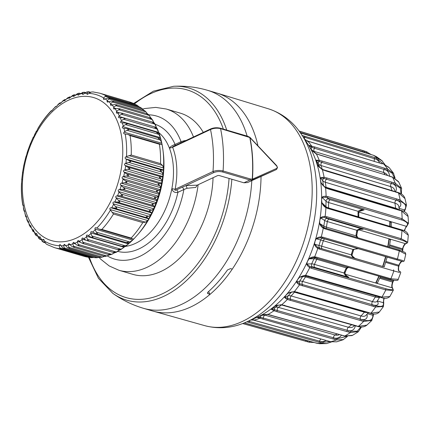 <?xml version="1.0" encoding="UTF-8"?>
<svg xmlns="http://www.w3.org/2000/svg" width="430" height="430" viewBox="0 0 430 430"><rect width="100%" height="100%" fill="white"/><g stroke="black" fill="none" stroke-linecap="round" stroke-linejoin="round"><path stroke-width="0.64" d="M198.149 184.712A84.022 53.556 106.4 0 1 194.247 203.659A84.022 53.556 106.4 0 1 118.89 270.255L132.892 274.361A84.022 53.556 -73.6 0 0 208.249 207.765A84.022 53.556 -73.6 0 0 213.06 177.724M203.293 132.392A84.022 53.556 -73.6 0 0 180.213 113.117L166.216 109.01A84.022 53.556 106.4 0 1 193.489 136.987M88.478 257.307L98.459 278.344L112.864 293.4A110.537 70.461 -73.6 0 0 112.87 293.405C122.313 300.113 132.537 305.085 143.545 308.326L152.553 310.971A113.611 72.417 -73.6 0 0 153.058 311.116A113.611 72.417 -73.6 0 0 209.974 294.399L207.491 293.341L207.991 292.056A113.611 72.417 106.4 0 0 227.502 269.943L230.528 268.61L232.275 269.121A113.611 72.417 106.4 0 1 209.974 294.399L208.636 291.481M187.131 188.265L185.996 185.609L182.519 187.05L183.895 189.512L187.131 188.265L195.747 187.432L197.214 185.153L217.644 175.574L218.994 175.472L243.912 182.788L249.862 179.993L250.443 178.987L252.448 179.181A125.426 79.948 -73.6 0 0 249.975 137.611L276.313 165.663M250.443 178.987L223.079 170.957A0.946 0.602 -73.6 0 1 222.498 171.962L249.862 179.993L251.991 180.186L252.448 179.181L276.861 168.329L277.264 167.361L276.721 166.039M276.861 168.329L276.554 169.441L277.49 167.576L276.721 165.69L249.846 137.272L247.583 136.219L220.219 128.188C216.951 127.425 213.812 127.656 210.797 128.871L172.629 146.77L172.64 147.275L210.496 129.527L211.146 128.855M249.975 137.611L249.298 137.165M273.888 170.689L251.991 180.186M243.912 182.788L247.519 182.556L273.856 170.705M220.219 128.188A0.946 0.602 -73.6 0 1 220.569 128.64A125.442 79.958 106.4 0 1 223.079 170.957C219.574 170.146 216.209 170.334 212.995 171.516A118.341 75.433 106.4 0 0 210.496 129.527C213.705 128.145 217.059 127.85 220.569 128.64L249.766 137.493A125.442 79.958 -73.6 0 1 252.243 179.165L251.851 180.197M186.061 140.47L184.303 140.707L184.25 141.32M184.303 140.707L181.051 141.647L180.675 142.996M182.519 187.05L176.542 189.85C175.107 190.565 174.639 190.372 175.134 189.27L212.995 171.516L213.748 172.597C216.537 171.484 219.456 171.269 222.498 171.962M176.542 189.85A2.365 1.591 -115.1 0 1 177.912 192.317C174.8 192.973 172.779 191.758 171.855 188.673L175.134 189.27A63.903 40.737 106.4 0 0 172.64 147.275L169.452 148.237C170.113 146.829 171.984 145.566 175.069 144.453L181.051 141.647A74.557 47.526 106.4 0 0 148.699 114.81M174.698 145.797A2.365 1.591 64.9 0 0 175.069 144.453A66.274 42.242 106.4 0 0 155.133 124.275M51.697 110.763L51.272 110.972A78.104 49.789 -73.6 0 0 37.765 128.893L38.044 128.226C41.952 121.663 46.343 115.837 51.208 110.746M51.568 110.709L51.982 110.827L51.455 110.687L51.412 111.128L52.643 109.892L55.491 106.586M36.426 131.601L37.765 128.893M33.346 137.665L36.265 131.322M64.484 100.787L67.73 97.782L69.88 96.917M75.046 95.025L74.089 94.794L72.654 95.379L70.235 97.535L68.881 98.169L68.859 97.803A78.104 49.789 -73.6 0 0 66.15 99.244M75.454 95.014L74.659 94.783M79.77 93.391L78.953 93.197L77.352 93.67L74.782 95.766L73.428 96.234L73.439 95.825A78.104 49.789 -73.6 0 0 70.713 96.933M80.421 93.493L79.459 93.208M82.84 92.337L79.33 94.557L77.975 94.858L78.023 94.406A78.104 49.789 -73.6 0 0 75.298 95.181L74.051 94.815L73.439 95.825M84.479 92.343L82.743 92.353M85.457 92.574L84.232 92.219M87.956 91.789L86.65 92.004L83.829 93.917L82.495 94.046L82.581 93.557A78.104 49.789 -73.6 0 0 79.878 93.993M93.014 91.918L91.192 92.058L88.252 93.853C87.344 94.503 86.908 94.487 86.946 93.815L88.01 91.956L88.929 91.8L90.569 92.283M87.849 91.794L88.929 91.8M119.024 117.772L119.481 117.809C118.465 117.766 118.239 117.293 118.809 116.39L121.281 114.251L122.969 113.627L120.54 112.859L116.557 113.171L116.331 111.891L116.788 111.284L118.664 109.709L120.276 109.112L117.825 108.446L113.762 109.005L113.536 107.833L113.95 107.215L115.718 105.619L117.261 105.065L114.783 104.501L110.666 105.312L110.435 104.243L110.811 103.625L112.461 102.023L113.934 101.518L111.44 101.05L107.285 102.114L107.054 101.152L107.392 100.534L108.924 98.938L110.333 98.492L107.822 98.126L103.651 99.438L103.716 97.97L105.13 96.401L106.473 96.014L135.778 104.614L139.358 106.979M141.868 108.328L139.632 107.091L141.868 108.328L143.609 110.166M144.905 110.876L143.238 110.118L145.926 111.843L147.442 113.832M149.721 116.041L148.248 114.321L146.56 113.665L149.183 115.439L150.882 117.992M153.005 120.636L151.29 118.266L149.581 117.712L152.129 119.529L153.924 122.62M155.843 125.646L154.633 123.367L153.316 122.335L152.268 122.227L154.752 124.076L156.504 127.452L118.809 116.39M157.186 128.78L156.38 127.527L154.612 127.172L157.02 129.043L158.632 132.354L120.938 121.292L121.464 120.712A78.104 49.789 -73.6 0 0 120.223 117.739L122.915 117.707L125.307 118.572L123.555 119.223L121.464 120.712M121.147 122.776L125.624 123.093L127.28 123.915L125.458 124.576L158.923 134.402L156.584 132.515L157.966 132.585M127.06 128.667L128.871 129.607L126.979 130.279L160.444 140.099L158.175 138.207L159.729 138.256M128.108 134.547L130.07 135.611L159.374 144.211L161.282 144.292L162.153 144.878L162.965 150.129A77.701 49.525 -73.6 0 0 162.153 144.905M130.07 135.611A80.474 51.294 106.4 0 1 131.225 155.026L160.524 163.626L162.54 165.453L163.513 167.775A77.701 49.525 -73.6 0 0 162.965 150.129L163.287 152.757A73.374 46.768 -73.6 0 1 159.697 193.661A73.374 46.768 106.4 0 1 140.073 231.861L138.374 233.899A77.701 49.525 106.4 0 0 147.592 220.708L145.485 222.159L142.787 222.606A80.474 51.294 106.4 0 1 131.155 238.037L132.805 238.978L133.891 238.886M131.225 155.026L126.517 156.536A78.104 49.789 -73.6 0 0 125.178 133.988L127.817 134.472M162.234 170.183L160.089 170.398L162.04 172.188L162.959 174.338A77.701 49.525 -73.6 0 0 163.373 169.963L162.234 170.183L128.769 160.358L125.7 158.853C124.883 158.224 124.926 157.573 125.823 156.907L126.517 156.536M99.669 229.271L101.851 229.437A80.474 51.294 106.4 0 0 113.488 214.006L110.016 209.48C109.629 208.426 109.951 207.862 110.978 207.798L116.847 208.142L113.149 203.734C112.708 202.707 112.999 202.121 114.031 201.966L119.906 201.993L115.987 197.725C115.487 196.741 115.745 196.128 116.772 195.886L122.641 195.607L118.508 191.5C117.944 190.56 118.175 189.931 119.191 189.608L125.028 189.023L123.281 187.399L156.746 197.225L158.38 196.177L120.685 185.11C120.067 184.223 120.26 183.578 121.265 183.18L127.049 182.304L122.502 178.6C121.83 177.767 121.991 177.117 122.975 176.644L128.688 175.488L123.953 172.022C123.227 171.253 123.351 170.597 124.313 170.054L129.941 168.635L125.022 165.421C124.248 164.717 124.329 164.066 125.264 163.459L130.784 161.798L128.769 160.358M161.449 176.961L159.24 177.235L161.143 178.982L162.013 180.955A77.701 49.525 -73.6 0 0 162.685 176.553L161.449 176.961L127.984 167.141M160.272 183.76L157.993 184.088L159.842 185.776L160.675 187.561A77.701 49.525 -73.6 0 0 161.605 183.169L160.272 183.76L126.807 173.94M158.396 132.773L159.207 133.816M158.923 134.402L160.406 137.621L122.711 126.56L123.276 126.001A78.104 49.789 -73.6 0 0 122.244 122.813M160.035 138.374L160.868 139.202M160.444 140.099L161.766 142.964L160.863 139.089M25.977 156.402L26.144 156.052A78.104 49.789 -73.6 0 0 26.015 156.499A78.104 49.789 106.4 0 0 25.085 159.965L28.213 149.565A78.104 49.789 -73.6 0 0 26.939 153.408M30.455 143.47L28.213 149.565M30.584 143.975L30.632 143.228A78.104 49.789 -73.6 0 0 29.154 146.974M59.953 102.883L58.26 104.216L56.884 106.054L55.491 106.941A78.104 49.789 -73.6 0 0 52.965 109.279M56.421 106.694L55.975 106.527M63.371 100.48L61.248 102.7L59.937 103.651L60.178 102.786L59.851 103.383A78.104 49.789 -73.6 0 0 57.244 105.436M61.012 103.028L60.501 102.813M64.726 100.754L64.317 100.33L64.736 99.588L62.925 100.738M65.699 99.868L65.145 99.599M70.466 97.244L69.37 96.922L68.859 97.803M80.184 93.697L78.738 93.278L78.023 94.406M85.097 92.816L83.404 92.321L82.581 93.557M126.979 130.279L124.705 131.623A78.104 49.789 -73.6 0 0 123.899 128.242L126.57 128.554M125.458 124.576L123.276 126.001M33.207 137.272L30.632 143.228M122.502 178.6L160.202 189.662L160.675 187.561M69.015 98.362L69.337 98.303M73.578 96.492L73.428 96.234L74.003 96.406M78.142 95.181L77.975 94.858L78.674 95.062M82.673 94.45L82.495 94.046L83.323 94.294M87.139 94.294L86.946 93.815L87.908 94.095M119.481 117.809L120.223 117.739M158.831 133.08L158.632 132.354M121.507 122.824C120.502 122.69 120.314 122.179 120.938 121.292M160.863 139.255L160.406 137.621M122.711 126.56C122.034 127.425 122.184 127.973 123.168 128.194L122.91 128.145M123.168 128.194L123.899 128.242M162.153 144.942L161.766 142.964M124.297 133.843L124.458 133.875C123.496 133.569 123.383 132.994 124.114 132.15L124.705 131.623M124.458 133.875L125.178 133.988M125.7 158.853L163.395 169.92L163.513 167.775M125.022 165.421L162.717 176.488L162.959 174.338M123.953 172.022L161.648 183.083L162.013 180.955M156.746 197.225L154.327 197.623L156.095 199.187L156.885 200.676L119.191 189.608M120.964 193.957L154.429 203.777L151.94 204.207L153.677 205.69L154.472 206.954L116.772 195.886M118.304 200.332L151.768 210.152L149.21 210.593L151.725 213.027L114.031 201.966M115.31 206.47L148.78 216.295L146.146 216.742L148.678 218.859L110.978 207.798M89.822 257.414A80.474 51.294 106.4 0 1 83.743 256.237L91.219 257.651L60.517 248.814L59.598 247.787L59.281 245.724L60.012 244.482L62.78 247.884L65.075 248.959L64.14 247.841L63.737 245.691L63.796 244.998L64.495 244.331L67.386 247.524L69.73 248.502L68.768 247.304L68.268 245.073L68.295 244.358L69.053 243.606L72.052 246.567L74.433 247.454L73.444 246.175L72.847 243.885L72.837 243.149L73.648 242.305L76.744 245.03L79.163 245.82L78.136 244.466L77.432 242.133L77.389 241.38L78.255 240.445L81.426 242.923L83.871 243.611L82.807 242.192L81.91 239.058C81.931 238 82.377 237.736 83.248 238.268L86.059 240.257L88.532 240.843L87.419 239.365L86.376 236.215C86.344 235.135 86.779 234.818 87.688 235.264L90.612 237.059L93.106 237.543L91.945 236.011L90.741 232.856C90.655 231.765 91.079 231.399 92.02 231.765L95.567 233.538L97.556 233.732L96.341 232.152L129.806 241.977L126.861 242.332L128.516 243.17L129.688 242.88M128.161 243.106L128.516 243.17M91.945 236.011L125.409 245.831L122.41 246.143L124.076 246.879L125.35 246.401M123.582 246.804L124.076 246.879M87.419 239.365L120.884 249.185L117.836 249.443L118.873 250.002L120.524 249.819L124.539 246.858M82.807 242.192L116.272 252.012L113.176 252.211L114.084 252.668L115.74 252.517L117.944 251.351M78.136 244.466L111.601 254.286L108.462 254.42L109.236 254.78L110.822 254.7L114.697 252.754M73.444 246.175L106.909 255.995L103.737 256.054L104.372 256.334L105.791 256.334L109.618 254.861M68.768 247.304L102.232 257.124L100.668 257.376M104.452 256.355L102.232 257.124L99.523 257.301M99.029 257.102L100.851 257.344M64.14 247.841L97.605 257.661L94.729 257.688L96.718 257.758M64.564 248.836L65.075 248.959M91.219 257.651L93.901 257.446M46.999 244.503L45.661 243.445L44.199 240.338C43.795 239.29 43.425 239.053 43.091 239.623L43.5 239.338M43.876 242.359L42.968 241.719L42.909 240.123A78.104 49.789 106.4 0 1 40.753 238.532L41.871 240.907L42.747 241.73M39.974 239.306L41.124 239.644M40.27 239.333L39.35 238.795L39.334 237.344A78.104 49.789 106.4 0 1 37.335 235.441L38.818 238.36M38.754 238.301L39.592 239.096L39.35 238.795L40.979 239.268M36.561 235.769L37.474 236.032M36.948 235.78L36.012 235.344L36.029 234.044A78.104 49.789 106.4 0 1 34.196 231.851L35.222 234.42L36.12 235.495L37.405 235.753M32.97 231.399L33.927 231.732L32.97 231.399L33.008 230.26A78.104 49.789 106.4 0 1 31.358 227.782L32.97 231.404L34.18 231.754M30.659 227.25L29.337 225.293L28.305 221.058M28.213 222.337L26.983 220.117L26.235 216.07M26.128 217.032L25.902 216.252A78.104 49.789 106.4 0 1 24.87 213.065L25.714 216.682M24.419 211.377L24.247 210.824A78.104 49.789 106.4 0 1 23.44 207.448L23.505 208.749M23.182 205.432L22.967 205.083A78.104 49.789 106.4 0 1 21.629 182.535L21.5 183.218C21.129 190.888 21.559 198.219 22.795 205.207M151.768 210.152L153.596 208.932A77.701 49.525 106.4 0 1 151.731 212.963M148.78 216.295L150.747 214.952A77.701 49.525 106.4 0 1 148.678 218.811M129.806 241.977L132.499 240.273L129.602 242.993M125.409 245.831L127.672 244.643L129.247 243.149M120.884 249.185L122.91 248.25M116.272 252.012L119.669 250.072M111.601 254.286L112.81 253.888M106.909 255.995L107.538 255.834M97.605 257.661L99.233 257.215M154.429 203.777L156.128 202.697A77.701 49.525 106.4 0 1 154.477 206.868M160.202 189.662L158.697 190.533L156.348 190.904L158.815 193.328L158.96 194.242L158.38 196.177M123.281 187.399L121.206 185.658A78.104 49.789 106.4 0 1 119.932 189.501M99.341 229.158L96.212 227.787C95.245 227.508 94.831 227.916 94.976 229.023L95.181 229.787A78.104 49.789 106.4 0 1 92.654 232.13M96.341 232.152L95.181 229.787M31.315 227.298L30.25 226.986L30.299 226.008A78.104 49.789 106.4 0 1 28.848 223.277M28.81 222.412L27.875 222.138L27.923 221.326A78.104 49.789 106.4 0 1 26.681 218.359M24.865 211.479L24.225 211.291L24.531 210.716M23.064 205.411L23.456 205.524L22.978 205.373L23.209 205.04M22.027 179.487L21.801 179.869A78.104 49.789 106.4 0 1 22.172 175.934L21.731 179.659M22.806 172.704L22.505 173.247A78.104 49.789 106.4 0 1 23.113 169.291L22.462 172.984M23.591 166.286L23.602 166.593A78.104 49.789 106.4 0 1 24.44 162.648L23.591 166.286M26.655 217.128L25.859 216.892L25.902 216.252L26.354 216.161M26.687 156.644A74.557 47.526 106.4 0 1 92.955 97.379A74.557 47.526 106.4 0 1 118.427 181.535A74.557 47.526 106.4 0 1 52.159 240.795A74.557 47.526 106.4 0 1 26.687 156.644M25.085 159.965L24.44 162.648M120.685 185.11L121.206 185.658M118.508 191.5L156.203 202.568L156.885 200.676M115.987 197.725L153.687 208.786L154.472 206.954M113.149 203.734L150.849 214.796L151.725 213.027M110.016 209.48L147.71 220.542L148.678 218.859M94.976 229.023L132.677 240.085L133.907 238.849M87.344 235.097L87.688 235.264M82.829 238.037L83.248 238.268M44.021 239.897L43.091 239.623L42.909 240.123M39.888 236.672L39.533 236.892L40.565 237.763L40.753 238.532M40.329 237.129L39.533 236.892L39.334 237.344M36.534 233.479L36.233 233.651L37.19 234.667L37.335 235.441M36.899 233.845L36.233 233.651L36.029 234.044M33.475 229.797L33.223 229.916L34.196 231.851M33.766 230.077L33.223 229.916L33.008 230.26M30.723 225.642L31.358 227.782M30.949 225.852L30.299 226.008M28.477 221.203L27.923 221.326M24.612 210.77L24.87 213.065M23.252 205.062L23.44 207.448M21.801 179.869L21.629 182.535M22.505 173.247L22.172 175.934M23.602 166.593L23.113 169.291M403.286 260.661L397.422 259.043L396.551 259.827L320.726 237.752L321.269 236.941A100.448 64.027 -73.6 0 0 322.855 230.244A100.448 64.027 -73.6 0 0 323.285 228.136L323.129 227.266L324.575 227.922L325.042 228.889L323.285 228.136C321.409 226.975 320.2 225.427 319.657 223.498L319.769 220.493L320.56 217.94L324.693 217.413L325.144 216.451A100.448 64.027 -73.6 0 0 325.924 207.674L321.909 202.729L321.613 199.692L321.995 197.322L325.779 197.349L326.107 196.279A100.448 64.027 -73.6 0 0 325.612 187.91L325.182 187.378M399.728 272.496L393.848 270.943A99.54 63.452 106.4 0 1 390.902 278.785L390.101 279.382L314.04 257.479L314.652 256.85A100.448 64.027 -73.6 0 0 317.824 248.406L317.818 247.417L320.436 248.33A2.365 2.22 105.5 0 1 318.995 245.417L320.629 239.978A2.365 2.22 105.5 0 1 323.387 238.344M399.185 271.325L399.164 271.314C400.389 271.47 400.889 271.98 400.652 272.846L398.218 279.333L390.902 278.785L316.539 257.167L315.615 257.699M392.767 281.913L392.547 282.048C391.66 284.902 391.542 286.832 392.198 287.837L392.542 288.089C393.332 289.696 393.531 290.497 393.138 290.492L385.828 289.938A99.54 63.452 106.4 0 1 381.942 297.103L381.007 297.372M393.138 290.492L389.865 296.533L381.942 297.103L380.142 296.587L379.206 296.856M383.463 306.536L375.6 307.015A99.54 63.452 106.4 0 1 370.94 313.196L370.036 313.185M377.309 300.946L383.318 302.709L383.737 303.182L383.431 306.579L379.357 311.987L370.94 313.196L368.231 312.669M371.864 320.404L363.597 321.436A99.54 63.452 106.4 0 1 358.373 326.359L357.889 326.504L281.311 304.908C277.543 305.182 275.662 305.504 275.668 305.87L281.048 304.703M367.451 313.674L372.901 315.276L373.288 315.856L371.735 320.538L366.876 325.112L358.373 326.359L356.083 325.988M358.561 331.573L350.359 332.567A99.54 63.452 106.4 0 1 344.79 336.013L267.691 314.502C264.278 314.518 262.558 314.663 262.52 314.943L261.462 315.276M361.447 327.026L358.217 331.82L352.573 335.309L344.79 336.013L342.629 335.556M343.575 339.555L336.454 339.92A99.54 63.452 106.4 0 1 330.794 341.742L253.711 320.167M347.354 336.534L343.033 339.781L336.652 341.829L330.794 341.742L328.756 341.232M331.465 341.963L326.499 343.581L322.495 343.178A99.54 63.452 106.4 0 1 316.98 343.296L316.808 343.248M326.504 343.581L319.657 343.721L314.996 342.737M314.153 342.511L309.084 342.194A99.54 63.452 106.4 0 1 307.574 341.802L242.654 323.543M399.008 265.288L398.852 265.251C400.067 262.51 401.163 261.203 402.141 261.338L396.551 259.827M387.193 257.081L387.038 257.57M390.053 221.531A86.392 55.067 106.4 0 1 390.08 226.395M389.236 238.913A86.392 55.067 106.4 0 1 388.075 246.696M385.877 256.694A86.392 55.067 106.4 0 1 382.91 266.546M379.169 276.205A86.392 55.067 106.4 0 1 375.954 283.074M375.648 282.988A86.419 55.083 -73.6 0 0 378.862 276.119M382.603 266.455A86.419 55.083 -73.6 0 0 385.57 256.602M389.779 226.304A86.419 55.083 -73.6 0 0 389.747 221.434M387.769 246.605A86.419 55.083 -73.6 0 0 388.935 238.822M346.548 267.971L345.65 269.132L344.032 272.991C344.726 275.076 346.284 276.512 348.714 277.302L347.273 276.42C345.709 275.109 344.967 273.851 345.048 272.647L345.048 272.631M346.279 275.549L348.714 277.302L314.744 267.422A2.365 1.526 -73.8 0 1 314.427 264.385L344.032 272.991L345.048 272.647L346.521 269.191M356.233 258.822L354.879 258.247C352.503 256.312 351.589 255.124 352.138 254.678L353.524 250.05M352.965 249.997C353.745 250.206 353.718 250.013 352.879 249.427L351.24 254.866L321.661 246.186A2.365 1.526 -73.7 0 0 322.435 248.905L356.379 258.865C353.89 258.301 352.175 256.968 351.24 254.866C352.272 254.823 352.406 254.662 351.643 254.388M346.521 269.201L347.015 268.32L348.73 267.352M317.49 258.269A2.365 1.526 -73.8 0 0 316.749 259.285L346.349 267.895L348.063 267.159M325.188 238.892A2.365 1.526 -73.7 0 0 323.301 240.746L352.879 249.427L358.486 248.658M360.426 229.308L363.167 229.249C360.706 228.577 358.604 228.927 356.873 230.297L357.534 231.12C358.19 229.894 360.302 229.034 361.614 229.179L363.167 229.249L329.246 219.209A2.365 1.526 -73.5 0 0 327.311 221.547A9.465 1.441 9 0 1 324.704 220.52A2.365 2.198 121.9 0 1 327.289 218.44L324.693 217.413M357.223 237.564L355.992 235.839L326.429 227.094L327.311 221.547L356.873 230.297L356.088 234.42A2.365 0.36 9 0 1 356.862 234.818L357.529 231.13M358.104 216.849L358.072 216.752C359.002 216.774 359.034 216.935 358.174 217.241M359.539 211.372L364.167 209.888C361.657 209.442 359.657 209.926 358.158 211.345L358.867 212.339C359.362 211.415 360.206 210.764 361.388 210.388L364.167 209.888L330.251 199.767A2.365 1.521 -73.4 0 0 328.606 202.525A9.465 2.897 0.9 0 1 326.021 201.24A2.365 2.145 134.3 0 1 328.31 198.8L327.246 197.762L325.779 197.349M358.013 212.662L358.072 216.752L328.515 207.932L328.606 202.525L358.158 211.345L358.013 212.662L358.77 213.205L358.862 212.361M356.088 234.42L356.212 235.833M377.723 282.413L377.583 282.897L376.056 283.101L345.349 274.259M384.42 266.272L384.388 266.643L383.006 266.573L355.255 258.435M399.164 271.314L399.142 271.308C398.266 270.83 398.078 269.115 398.583 266.159L398.852 265.251L385.946 261.462M379.685 278.274L392.547 282.048L393.477 280.209M369.139 312.68L294.453 291.508A100.448 64.027 -73.6 0 0 299.468 284.859L375.6 307.015L375.691 305.682C381.593 307.213 384.135 306.224 383.318 302.709L383.845 298.124M356.567 325.843L281.757 304.746A100.448 64.027 -73.6 0 0 287.38 299.452L363.597 321.436L363.882 320.092C369.838 321.554 372.842 319.947 372.901 315.276L373.036 314.007M402.362 251.077L402.593 248.648C403.431 245.767 404.388 244.111 405.474 243.681L358.84 229.84M389.338 238.946L390.51 239.913L390.359 240.381M404.141 230.749L406.296 226.304L358.953 212.087M390.16 221.568L391.348 222.751L391.262 223.353M403.856 211.399L404.576 209.958C407.07 206.131 405.42 203.229 399.626 201.251L323.924 178.434L324.118 177.3A100.448 64.027 -73.6 0 0 322.366 169.71L324.521 170.511M306.402 340.334A2.365 1.51 -74.3 0 0 306.38 340.426L308.116 340.856A14.201 10.895 97.9 0 0 308.294 340.861M320.877 339.012A2.365 1.516 -74.3 0 0 319.705 341.205L321.425 341.635A14.201 10.444 80.2 0 0 326.042 340.469M339.447 334.658L339.291 334.733A11.836 7.944 64.9 0 1 334.997 334.975A2.365 1.516 -74.2 0 0 333.546 337.781L335.26 338.222A14.201 9.535 64.9 0 0 341.463 335.228M354.664 325.591L353.272 326.671A11.836 6.842 52.2 0 1 348.386 327.257A2.365 1.521 -74.1 0 0 347.311 330.315L349.015 330.756A14.201 8.208 52.2 0 0 355.266 325.763M368.188 312.852L365.984 315.324A11.836 5.434 41.7 0 1 361.044 315.953A2.365 1.521 -74 0 0 360.383 319.125L362.076 319.576A14.201 6.525 41.7 0 0 366.983 314.206M379.765 297.108L377.115 301.253A11.836 3.795 32.6 0 1 372.418 301.554A2.365 1.521 -73.9 0 0 372.203 304.698L373.89 305.16A14.201 4.553 32.6 0 0 377.26 301.021M401.668 188.566L395.277 183.207L393.482 182.664L393.149 184.002L321.823 162.379L319.221 161.497L319.259 160.352A100.448 64.027 -73.6 0 0 316.335 153.87L390.472 176.386M393.735 173.58L387.801 169.194L386 168.651L385.855 169.99L314.47 148.226L311.868 147.28L311.745 146.168A100.448 64.027 -73.6 0 0 307.772 141.078L382.114 163.782M382.329 160.971L378.024 158.546L376.223 157.998L376.271 159.277L303.069 136.783M371.224 154.596L366.371 151.725L364.565 151.177L364.807 152.344L300.231 132.542M398.169 192.522C401.926 193.731 404.2 195.757 404.99 198.596L398.169 192.522L396.374 191.979L396.707 192.377L398.502 192.919A99.54 63.452 106.4 0 1 400.131 199.971L399.626 201.251M404.173 211.56L405.216 209.684L404.576 209.958L399.051 208.335M406.527 205.33L400.131 199.971L398.336 199.434L397.825 200.708A14.201 6.337 172 0 1 398.965 207.728M325.365 187.389L402.942 210.985C406.022 212.221 407.742 214.059 408.097 216.505L400.921 210.48M404.458 230.894L405.469 228.077L406.898 226.142L406.296 226.304C408.882 223.939 407.274 221.81 401.486 219.918L327.246 197.762L327.902 196.601L326.107 196.279C324.134 196.193 322.758 196.526 321.973 197.279L326.021 201.24L325.929 206.647A2.365 2.145 134.3 0 0 325.972 207.12M408.5 223.369L402.141 218.757L401.486 219.918M323.994 205.68L327.337 207.668L401.577 229.824C405.409 230.652 407.651 232.458 408.301 235.242L401.319 229.83M402.668 251.206L402.91 248.809C402.711 248.535 403.937 245.046 405.678 243.767L405.474 243.681C407.919 242.848 406.248 241.531 400.443 239.73L326.187 217.757L326.972 216.763L325.144 216.451C323.091 216.408 321.559 216.892 320.543 217.908L324.704 220.52L323.822 226.067A9.465 1.441 9 0 0 326.429 227.094A2.365 1.526 -73.5 0 0 326.526 228.48M407.694 242.122L401.228 238.741L400.443 239.73M385.033 164.733L381.862 160.567L376.309 156.584L373.321 155.251M395.1 178.176L393.375 173.032L389.257 167.754L384.108 164.464A99.54 63.452 106.4 0 1 387.801 169.194L387.656 170.533L385.855 169.99A14.201 9.417 149.2 0 1 389.419 176.058M401.437 193.989L401.518 188.157L398.793 182.11L392.284 176.934L390.762 176.639L392.558 177.187A99.54 63.452 106.4 0 1 395.277 183.207L394.944 184.545L393.149 184.002A14.201 8.057 161.6 0 1 395.525 191.715M398.949 249.911L404.748 252.308C405.125 252.265 405.469 252.899 405.769 254.221L399.298 250.867L398.949 249.911L324.575 227.922M309.928 341.366L309.084 342.194L307.273 341.689L308.116 340.856L310.852 341.581M248.384 321.145L319.705 341.205L318.963 342.183L320.678 342.667L321.425 341.635L323.242 342.146L330.369 341.689M246.825 321.844L248.717 322.392L249.459 321.414A2.365 1.516 -74.3 0 1 249.663 320.576M328.977 341.232L253.91 320.167A100.448 64.027 -73.6 0 0 260.005 318.205L260.72 317.345L256.92 317.356L260.779 315.55M260.72 317.345L333.546 337.781L332.927 338.926L334.642 339.41L335.26 338.222L337.072 338.733L346.532 336.475M337.088 333.992L334.997 334.975L264.869 315.147A9.465 6.353 64.9 0 0 261.499 315.308A2.365 1.752 65.9 0 0 260.644 317.329L259.935 318.173L262.805 319.098L263.423 317.953A2.365 1.516 -74.2 0 1 264.869 315.147L266.466 314.4M251.045 319.958L253.91 320.167L253.356 319.673M342.984 335.502L268.041 314.438A100.448 64.027 -73.6 0 0 274.034 310.729L274.63 309.756L271.115 309.143L274.781 306.305L272.341 307.982A102.662 65.441 106.4 0 1 258.14 316.77L260.806 315.539M274.63 309.756L347.311 330.315L346.838 331.562L348.553 332.057L349.015 330.756L350.821 331.272L357.174 331.17L360.926 327.015M351.649 324.731L348.386 327.257L278.377 307.359A9.465 5.472 52.2 0 0 275.184 307.412A2.365 1.908 67 0 0 274.56 309.734L273.958 310.696L276.829 311.664L277.296 310.417A2.365 1.521 -74.1 0 1 278.377 307.359L281.51 304.929M268.041 314.438L267.396 314.163M367.053 312.535A11.836 5.434 41.7 0 1 364.404 312.185L361.044 315.953L291.142 295.953A9.465 4.348 41.7 0 0 288.111 295.851A2.365 2.037 70.4 0 0 287.772 298.372L287.38 299.452L287.842 298.398L284.531 297.125L285.676 295.431L287.89 293.357L289.89 292.405L294.018 291.809L372.815 313.981C375.68 314.357 377.863 313.69 379.357 311.981M287.842 298.398L360.383 319.125L360.082 320.425M361.797 320.92L362.076 319.576L363.882 320.092M379.668 297.076A11.836 3.795 32.6 0 1 375.32 297.022L372.418 301.554L302.607 281.424A9.465 3.037 32.6 0 0 299.726 281.129A2.365 2.134 77.5 0 0 299.71 283.746L299.468 284.859L299.78 283.779L296.582 281.827L297.56 279.667L299.479 277.296L302.704 275.958L305.477 275.302L304.935 275.727M299.78 283.779L372.203 304.698L372.084 305.999M373.799 306.499L373.89 305.16L375.691 305.682M294.453 291.508L293.717 291.701M380.142 296.587L305.579 275.308A100.448 64.027 -73.6 0 0 309.767 267.589L309.923 266.536L312.675 267.03A2.365 2.198 89.3 0 1 311.669 263.864L313.986 258.763A2.365 2.198 89.3 0 1 315.136 257.613M309.923 266.536L306.73 263.918L307.477 261.375L309.052 258.822L314.04 257.479L315.738 257.763M306.697 263.939L307.477 261.375L309.036 258.801L313.986 258.763A9.465 1.591 24.5 0 1 316.749 259.285L314.427 264.385A9.465 1.591 24.5 0 0 311.669 263.864L306.697 263.939C306.993 265.31 308.02 266.525 309.767 267.589L311.465 268.315L311.363 267.046L385.726 288.67C391.585 290.282 393.74 290.008 392.198 287.837L376.056 283.101M389.865 296.528C387.591 298.565 384.716 298.898 381.227 297.528L305.02 275.754M317.818 247.417L314.545 244.186L314.986 241.359L316.179 238.747L320.726 237.752M314.518 244.202L314.986 241.359L316.168 238.714L323.301 240.746L321.661 246.186L314.518 244.202C314.916 245.879 316.018 247.282 317.824 248.406L319.549 249.147L319.259 248.002L383.006 266.573M316.539 257.167L314.652 256.85C312.438 256.812 310.567 257.462 309.036 258.801M325.042 228.889L399.298 250.867A99.54 63.452 106.4 0 1 398.922 252.679A99.54 63.452 106.4 0 1 397.422 259.043L323.129 237.247L322.258 238.032L403.001 261.66L404.221 260.978L405.769 254.221M323.129 237.247L321.269 236.941C319.135 236.908 317.431 237.505 316.168 238.714M328.515 208.023A2.365 1.521 -73.4 0 1 328.515 207.932A9.465 2.897 0.9 0 1 325.929 206.647L321.887 202.729C322.624 204.852 323.967 206.497 325.924 207.674L327.708 208.432L327.079 207.674M327.902 196.601L402.141 218.757A99.54 63.452 106.4 0 0 401.679 210.985L399.126 209.937M327.832 188.464L328.552 188.99L325.521 187.862L322.376 184.803L321.135 182.814L320.431 179.858L320.425 177.778L323.924 178.434M398.336 199.434L327.004 177.993L324.032 177.294L323.849 178.418A2.365 2.048 141.8 0 0 322.742 180.718L320.404 177.735L324.032 177.294M318.039 165.674L315.916 160.18L319.221 161.497M393.482 182.664L322.118 161.073L319.178 160.342L319.146 161.476A2.365 1.924 145.5 0 0 318.383 163.771L315.889 160.132L319.178 160.342M311.54 149.914L308.67 145.286L311.868 147.28M310.611 141.959L307.133 141.212M386 168.651L314.583 146.926L311.669 146.157L311.793 147.259A2.365 1.768 146.8 0 0 311.385 149.441L308.638 145.238L311.669 146.157M383.995 164.357L378.072 159.831L378.024 158.546A99.54 63.452 106.4 0 0 373.519 155.311L371.52 154.703M376.223 157.998L301.908 135.375M323.14 227.271L324.693 227.938M323.129 227.266L319.678 223.487L323.822 226.067A2.365 2.198 121.9 0 0 324.22 227.776M259.935 318.173L256.866 317.383L261.838 315.152M256.866 317.383L258.14 316.77A102.662 65.441 106.4 0 1 257.092 317.254L247.062 321.737A110.784 70.617 -73.6 0 0 313.062 226.099A110.784 70.617 -73.6 0 0 301.881 134.961C293.421 121.996 282.268 113.278 268.411 108.806L217.042 93.1A113.611 72.417 -73.6 0 0 216.543 92.95L207.534 90.305A113.611 72.417 -73.6 0 1 247.132 136.084M273.958 310.696L271.067 309.165L275.184 307.412L278.183 305.085M271.067 309.165L272.341 307.982A102.662 65.441 106.4 0 0 285.676 295.431L287.874 293.351L291.47 292.083A2.365 2.037 70.4 0 1 291.61 291.938M260.709 315.577L267.933 314.421M287.304 299.409C285.681 298.538 284.741 297.786 284.488 297.146L288.111 295.851L291.47 292.083A9.465 4.348 41.7 0 1 294.496 292.185L364.404 312.185M284.488 297.146L285.676 295.431A102.662 65.441 106.4 0 0 297.56 279.667L299.468 277.28L302.629 276.598A2.365 2.134 77.5 0 1 303.526 275.813M299.393 284.81C297.737 283.843 296.786 282.854 296.539 281.849L299.726 281.129L302.629 276.598A9.465 3.037 32.6 0 1 305.51 276.893L375.32 297.022A2.365 1.521 106.1 0 1 377.029 296.082M296.539 281.849L297.56 279.667A102.662 65.441 106.4 0 0 307.477 261.375A102.662 65.441 106.4 0 0 314.986 241.359A102.662 65.441 106.4 0 0 318.259 228.62A102.662 65.441 -73.6 0 0 319.769 220.493L320.543 217.908M287.874 293.351L294.351 291.502M302.704 275.958L304.848 275.727M299.468 277.28L305.477 275.302M321.887 202.729L321.613 199.692L321.973 197.279M325.521 187.862L321.119 182.814L320.431 179.858L320.404 177.735M322.366 169.71L317.394 164.62L318.738 166.582M317.378 164.609L315.889 160.132M322.274 169.662L321.758 169.339M316.335 153.87L310.965 149.124M310.831 148.92L308.638 145.238M316.233 153.822L315.647 153.725M307.772 141.078L304.687 139.255M304.703 139.277L307.67 141.035L307.041 141.164M319.657 223.498L319.769 220.493A102.662 65.441 -73.6 0 0 321.613 199.692A102.662 65.441 -73.6 0 0 320.431 179.858A102.662 65.441 -73.6 0 0 316.286 161.863A102.662 65.441 -73.6 0 0 309.353 146.49A102.662 65.441 -73.6 0 0 307.896 144.157L301.881 134.961M89.435 257.452A108.247 68.999 -73.6 0 0 202.573 256.92A108.247 68.999 -73.6 0 0 229.066 178.428M223.353 129.107A108.247 68.999 -73.6 0 0 134.509 103.867M112.87 293.405A110.537 70.461 -73.6 0 0 204.857 258.64A110.537 70.461 -73.6 0 0 231.856 179.245M226.739 130.102A110.537 70.461 -73.6 0 0 173.661 86.279A110.537 70.461 -73.6 0 0 173.655 86.279L153.397 91.16L133.628 103.463M143.545 308.326A113.611 72.417 -73.6 0 0 223.842 265.622A113.611 72.417 -73.6 0 0 251.808 180.621M208.222 293.883L207.599 292.513M232.275 269.121A113.611 72.417 -73.6 0 0 232.85 268.266A113.611 72.417 -73.6 0 0 257.317 209.394A113.611 72.417 -73.6 0 0 261.042 176.467M257.844 145.222A113.611 72.417 -73.6 0 0 217.042 93.1M251.222 138.697L250.83 138.46M277.264 167.361L277.248 167.834M253.609 178.875L253.286 179.853L247.519 182.556M247.933 136.675A0.946 0.602 -73.6 0 0 247.583 136.219M197.214 185.153L185.996 185.609L213.748 172.597M117.815 251.421A66.274 42.242 106.4 0 0 176.327 198.638A66.274 42.242 106.4 0 0 177.912 192.317L183.895 189.512A74.557 47.526 106.4 0 1 181.428 200.02A74.557 47.526 106.4 0 1 107.29 255.909M158.665 132.483A61.538 39.227 106.4 0 1 169.452 148.237A61.538 39.227 106.4 0 1 171.855 188.673A61.538 39.227 106.4 0 1 169.915 196.822A61.538 39.227 106.4 0 1 125.463 246.395M36.437 131.198A78.104 49.789 -73.6 0 0 34.583 134.671M88.01 91.956L90.031 92.552M105.13 96.401L138.594 106.221M108.924 98.938L142.389 108.763M112.461 102.023L145.926 111.843M115.718 105.619L149.183 115.439M118.664 109.709L152.129 119.529M121.281 114.251L154.752 124.076M123.555 119.223L157.02 129.043M129.075 155.633L162.54 165.453M128.575 162.368L162.04 172.188M127.678 169.157L161.143 178.982M126.377 175.956L159.842 185.776M159.374 144.211A80.474 51.294 106.4 0 1 160.524 163.626M135.778 104.614A80.474 51.294 -73.6 0 0 129.07 101.808L137.283 105.296M101.851 229.437L131.155 238.037M113.488 214.006L142.787 222.606M60.517 248.814A80.474 51.294 106.4 0 1 54.443 247.637L83.743 256.237M64.317 100.33A78.104 49.789 -73.6 0 0 61.651 102.082M87.07 93.288A78.104 49.789 -73.6 0 0 84.409 93.38M103.716 97.97A78.104 49.789 -73.6 0 0 88.865 93.348M106.473 96.014A80.474 51.294 -73.6 0 0 99.765 93.208L92.928 91.907M107.392 100.534A78.104 49.789 -73.6 0 0 105.237 98.948M110.811 103.625A78.104 49.789 -73.6 0 0 108.811 101.727M113.95 107.215A78.104 49.789 -73.6 0 0 112.117 105.022M116.788 111.284A78.104 49.789 -73.6 0 0 115.138 108.811M119.298 115.794A78.104 49.789 -73.6 0 0 117.847 113.058M125.974 163.131A78.104 49.789 -73.6 0 0 126.345 159.202M125.033 169.78A78.104 49.789 -73.6 0 0 125.641 165.824M123.706 176.424A78.104 49.789 -73.6 0 0 124.544 172.473M33.379 137.089A78.104 49.789 -73.6 0 0 31.707 140.712M160.669 187.706L122.975 176.644M105.028 99.05L103.426 98.578M108.897 101.69L107.054 101.152M112.59 104.877L110.435 104.243M116.148 108.602L113.536 107.833M119.647 112.864L116.331 111.891M161.809 143.217L124.114 132.15M163.524 167.974L125.823 156.907M162.959 174.521L125.264 163.459M162.008 181.116L124.313 170.054M122.631 189.361L156.095 199.187M120.212 195.87L153.677 205.69M117.449 202.181L150.914 212.001M114.364 208.244L147.829 218.064M112.02 212.334L145.485 222.159M59.598 247.787L93.063 257.608M42.968 241.719L44.903 242.283M158.315 196.29A77.701 49.525 106.4 0 1 156.896 200.568M158.966 194.118A77.701 49.525 106.4 0 0 159.159 193.446A77.701 49.525 -73.6 0 0 160.148 189.764M158.697 190.533L125.232 180.713M118.992 192.092A78.104 49.789 106.4 0 1 117.514 195.838M110.386 210.173A78.104 49.789 106.4 0 1 96.874 228.099M90.902 233.63A78.104 49.789 106.4 0 1 88.295 235.688M86.494 236.984A78.104 49.789 106.4 0 1 83.829 238.736M81.996 239.827A78.104 49.789 106.4 0 1 79.287 241.262M77.432 242.133A78.104 49.789 106.4 0 1 74.707 243.246M72.847 243.885A78.104 49.789 106.4 0 1 70.122 244.665M68.268 245.073A78.104 49.789 106.4 0 1 65.564 245.508M63.737 245.691A78.104 49.789 106.4 0 1 61.076 245.777M59.281 245.724A78.104 49.789 106.4 0 1 44.43 241.096M113.563 204.395A78.104 49.789 106.4 0 1 111.709 207.867M116.439 198.354A78.104 49.789 106.4 0 1 114.767 201.976M123.061 179.106A78.104 49.789 106.4 0 1 122.131 182.573A78.104 49.789 106.4 0 1 122.002 183.013M90.741 232.856L128.436 243.923M86.376 236.215L124.071 247.277M81.91 239.058L86.129 240.3M77.389 241.38L80.501 242.294M72.837 243.149L75.325 243.88M68.295 244.358L70.364 244.966M63.796 244.998L65.57 245.519M59.367 245.062L60.92 245.514M124.689 182.707L158.159 192.532M121.265 183.18L158.96 194.242M345.65 269.132C346.623 269.384 346.779 269.25 346.118 268.734M344.489 271.685A2.365 0.398 24.5 0 0 345.36 271.749M352.347 250.749L352.638 250.808M351.53 253.469L352.337 253.7M357.97 215.365A2.365 0.726 0.9 0 1 358.727 215.908A2.365 0.726 0.9 0 1 358.727 215.93M356.529 231.646C357.486 231.958 357.545 232.141 356.712 232.189M290.18 300.425L290.481 299.124A2.365 1.521 -74 0 1 291.142 295.953L294.496 292.185A2.365 1.521 -74 0 1 294.776 291.922M302.279 285.869L302.397 284.569A2.365 1.521 -73.9 0 1 302.607 281.424L305.51 276.893A2.365 1.521 -73.9 0 1 306.493 276.006M398.734 266.197L385.672 262.37M393.154 281.059L380.066 277.425M399.26 209.792L398.771 206.357A11.836 5.284 -8 0 0 394.96 203.18L395.67 208.217A11.836 5.284 -8 0 1 398.293 209.496M395.67 208.217L326.048 187.281L325.338 182.245A9.465 4.225 -8 0 1 322.742 180.718L323.446 185.749A9.465 4.225 -8 0 0 326.048 187.281A2.365 1.521 -73.3 0 0 326.16 187.743M396.627 198.923L396.159 200.176A2.365 1.521 106.7 0 0 394.96 203.18L325.338 182.245A2.365 1.521 -73.3 0 1 326.537 179.245L327.004 177.993M392.036 190.662L390.687 186.604A11.836 6.713 -18.4 0 1 394.493 189.77L395.095 191.587M391.773 182.153L391.477 183.454A2.365 1.521 106.8 0 0 390.687 186.604L321.033 165.523A9.465 5.37 -18.4 0 1 318.383 163.771L319.635 167.544M322.333 169.441L321.033 165.523A2.365 1.521 -73.2 0 1 321.823 162.379L322.118 161.073M385.129 174.757L383.834 172.58A11.836 7.847 -30.8 0 1 387.371 175.193L387.548 175.488M384.291 168.13L384.178 169.431A2.365 1.516 106.9 0 0 383.834 172.58L314.126 151.381A9.465 6.278 -30.8 0 1 311.385 149.441L311.965 150.409M315.179 153.15L314.126 151.381A2.365 1.516 -73.1 0 1 314.47 148.226L314.583 146.926M402.706 248.868L389.725 244.869M402.561 249.792L389.569 245.793M244.224 322.941L306.38 340.426L305.547 341.2L307.273 341.689M314.744 267.422A7.1 1.193 24.5 0 0 312.675 267.03M322.435 248.905L320.436 248.33M319.549 249.147L393.848 270.943L393.552 269.798M311.465 268.315L385.828 289.938L385.726 288.67M348.553 332.057L350.359 332.567L350.821 331.272M334.642 339.41L336.454 339.92L337.072 338.733M320.683 342.667L322.495 343.178L323.242 342.146M329.246 219.209A7.1 1.08 9 0 1 327.289 218.44M330.251 199.767A7.1 2.171 0.9 0 1 328.31 198.8M401.018 193.736L400.303 188.141L394.944 184.545M394.407 177.789L392.235 173.285L387.656 170.533M379.631 163.024A14.201 10.368 134.2 0 0 376.271 159.277L378.072 159.831M374.482 161.454A2.365 1.516 107 0 1 374.589 158.713L374.514 157.477M304.725 136.176L304.8 137.412A2.365 1.516 -73 0 0 304.418 138.847M365.667 152.897A14.201 10.868 116.6 0 0 364.807 152.344L368.892 153.881M363.022 152.091A2.365 1.51 107 0 1 363.119 151.768L362.856 150.65L299.258 131.204M367.161 152L363.64 150.785A99.54 63.452 106.4 0 1 366.371 151.725L366.613 152.897M242.708 323.527L305.547 341.2M248.717 322.392L318.963 342.183M315.168 342.785L313.266 342.253M313.438 342.301L244.38 322.876L316.894 343.28L319.657 343.721M262.805 319.098L332.927 338.926M276.829 311.664L346.838 331.562M341.259 335.018L340.904 335.072M271.137 315.19L270.782 315.244M354.847 325.36L354.019 325.112M284.837 305.461L284.01 305.214M276.753 305.467L274.781 306.305M367.419 312.191L366.532 312.218M297.517 292.19L296.63 292.217M378.427 296.098L377.519 296.394M308.622 275.969L307.708 276.264M327.708 208.432L401.948 230.587A99.54 63.452 106.4 0 1 401.228 238.741L326.972 216.763M328.552 188.99L398.175 209.926L397.454 209.399M398.175 209.926L399.884 210.447M321.135 182.814L323.446 185.749A2.365 2.048 141.8 0 0 323.51 186.04M325.343 170.775L394.176 191.592M394.998 191.855L396.707 192.377M319.339 154.907L388.774 175.865M389.048 176.112L390.762 176.639M310.804 142.088L380.399 163.26M380.593 163.389L382.308 163.916M300.118 132.865L369.8 154.176M369.999 154.236L371.713 154.762M364.565 151.177L362.856 150.65M268.411 108.806A112.999 72.03 -73.6 0 1 308.466 224.481A112.999 72.03 106.4 0 1 204.766 325.655L153.058 311.116M173.661 86.279C185.233 85.737 196.521 87.08 207.534 90.305M273.872 170.699L276.554 169.441M166.216 109.01L155.735 107.398L144.98 108.51L142.717 109.08M118.89 270.255L109.204 265.95L100.754 259.204L98.986 257.307M69.821 96.9L70.568 97.115M109.854 98.319L140.035 107.177M113.283 101.265L143.744 110.204M116.433 104.727L147.21 113.756M119.277 108.677L150.382 117.804M121.792 113.085L153.23 122.308M123.964 117.917L155.735 127.242M125.764 123.136L157.885 132.564M127.178 128.699L159.659 138.234M128.199 134.569L161.051 144.211M144.856 110.827L146.012 111.924M157.1 128.301L158.24 131.016M159.175 133.553L160.191 136.697M60.447 102.797L61.055 102.974M55.927 106.516L56.448 106.667M99.765 93.208L129.07 101.808M65.091 99.583L65.763 99.781M99.765 229.298L132.526 238.913M95.691 233.576L128.086 243.084M91.456 237.376L123.496 246.777M87.096 240.671L118.787 249.975M82.641 243.434L113.998 252.641M78.131 245.654L109.156 254.759M73.6 247.298L104.302 256.312M69.09 248.368L99.47 257.285M64.629 248.852L94.729 257.688M43.634 242.316L45.172 242.767M33.395 231.722L34.212 231.963M30.605 227.233L31.325 227.448M28.16 222.321L28.815 222.514M26.074 217.016L26.66 217.188M24.376 211.367L24.87 211.512M133.864 238.924L138.374 233.899M127.672 244.643L125.146 246.637M46.918 244.46L54.443 247.637M43.36 242.181L42.661 241.665M23.499 208.749L24.058 211.087M309.525 342.312L307.574 341.802M399.217 271.341L398.884 270.766C398.712 271.244 398.298 267.261 398.911 266.251L399.185 265.348C399.287 264.439 400.077 263.219 401.539 261.671L402.184 261.343M391.236 222.299L391.279 226.75M390.456 239.575L389.349 247.073M387.167 257.075L384.237 266.804M380.442 276.576L377.346 283.16M353.53 250.045L354.207 249.303L357.507 248.556L358.658 248.707M358.797 216.892L358.776 213.205M356.857 234.818L356.792 235.828L357.867 237.752M398.218 279.333C398.384 280.817 395.675 280.833 390.101 279.387M392.542 288.089L392.214 287.132C391.934 285.966 392.165 284.278 392.902 282.08L393.81 280.269M383.737 303.182L383.608 300.828L384.194 298.173M373.288 315.856L373.401 314.04M366.876 325.112C364.506 327.058 361.512 327.52 357.889 326.504M352.052 335.583L344.435 336.067M336.647 341.829L330.568 341.742M405.216 209.684L406.49 205.105L404.99 198.596M406.898 226.142L408.5 223.272L408.097 216.5M405.872 243.67C407.226 243.117 407.839 242.59 407.699 242.09L408.306 235.237M376.309 156.584L373.423 155.268L300.538 132.983M388.817 167.281L383.915 164.335M398.497 181.573L392.284 176.934M317.969 165.566C317.566 165.652 318.936 166.899 322.081 169.323L396.374 191.979M319.06 154.66L316.071 153.618C313.298 151.881 311.578 150.355 310.901 149.027L310.917 149.049M251.018 319.968L253.657 320.162M322.376 184.803L325.408 187.405M363.64 150.785L299.151 131.059M247.062 321.737C232.942 328.079 218.843 329.385 204.766 325.655"/></g></svg>
